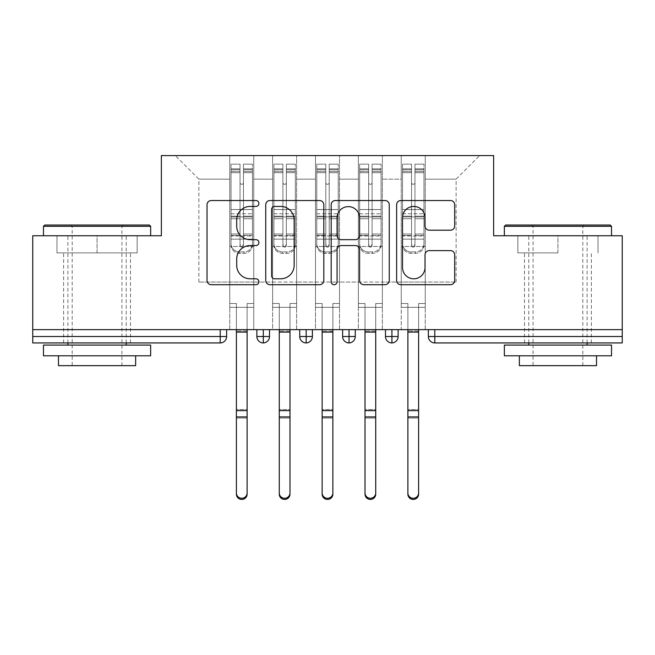 <?xml version="1.0" encoding="UTF-8"?>
<svg xmlns="http://www.w3.org/2000/svg" width="655" height="655" viewBox="0 0 655 655"><rect width="100%" height="100%" fill="white"/><g stroke="black" fill="none" stroke-linecap="round" stroke-linejoin="round"><path stroke-width="0.49" stroke-dasharray="3.27 2.46" d="M258.905 203.476A2.947 2.947 0 0 0 255.958 200.528L211.246 200.528A4.208 4.208 0 0 0 207.037 204.737L207.037 280.487A4.208 4.208 0 0 0 211.246 284.696L255.958 284.696A2.947 2.947 0 0 0 258.905 281.748A2.947 2.947 0 0 0 255.958 278.801L250.177 278.801A13.468 13.468 0 0 1 236.709 265.34L236.709 259.028A13.468 13.468 0 0 1 250.177 245.56L255.958 245.56A2.947 2.947 0 0 0 258.905 242.612A2.947 2.947 0 0 0 255.958 239.665L250.177 239.665A13.468 13.468 0 0 1 236.709 226.196L236.709 219.883A13.468 13.468 0 0 1 250.177 206.423L255.958 206.423A2.947 2.947 0 0 0 258.905 203.476M557.937 252.904L517.851 252.904L557.937 252.904L557.937 235.751L517.851 235.751L598.023 235.751L504.35 235.751L611.533 235.751L557.937 235.751L557.937 252.904M557.937 342.933L591.383 342.933L557.937 342.933M97.063 252.904L56.977 252.904L137.149 252.904L97.063 252.904L97.063 235.751L137.149 235.751L43.467 235.751L150.65 235.751L97.063 235.751L97.063 252.904M97.063 342.933L63.617 342.933L97.063 342.933M401.245 307.351L425.251 307.351L401.245 307.351L425.251 307.351L401.245 307.351L425.251 307.351L425.251 155.579L479.697 155.579L425.251 155.579L425.251 282.051L456.117 282.051L425.251 282.051L425.251 179.159L456.117 179.159L425.251 179.159L425.251 155.579L425.251 307.351L425.251 282.051L401.245 282.051L401.245 179.159L401.245 282.051L382.381 282.051L425.251 282.051L425.251 307.351L401.245 307.351L425.251 307.351L401.245 307.351L401.245 155.579L382.381 155.579L425.251 155.579L401.245 155.579L401.245 179.159L382.381 179.159L401.245 179.159L401.245 155.579L401.245 329.645L425.251 329.645L401.245 329.645L425.251 329.645L401.245 329.645L401.245 307.351M358.367 307.351L382.381 307.351L358.367 307.351L382.381 307.351L358.367 307.351L382.381 307.351L382.381 155.579L382.381 307.351L382.381 282.051L358.367 282.051L358.367 179.159L358.367 282.051L339.503 282.051L382.381 282.051L382.381 307.351L358.367 307.351L382.381 307.351L358.367 307.351L358.367 155.579L382.381 155.579L339.503 155.579L358.367 155.579L358.367 179.159L339.503 179.159L358.367 179.159L358.367 155.579L358.367 329.645L382.381 329.645L358.367 329.645L382.381 329.645L358.367 329.645L358.367 307.351M315.497 307.351L339.503 307.351L315.497 307.351L339.503 307.351L315.497 307.351L339.503 307.351L339.503 155.579L339.503 307.351L339.503 282.051L315.497 282.051L315.497 179.159L315.497 282.051L296.633 282.051L339.503 282.051L339.503 307.351L315.497 307.351L339.503 307.351L315.497 307.351L315.497 155.579L339.503 155.579L296.633 155.579L315.497 155.579L315.497 179.159L296.633 179.159L315.497 179.159L315.497 155.579L315.497 329.645L339.503 329.645L315.497 329.645L339.503 329.645L315.497 329.645L315.497 307.351M272.619 307.351L296.633 307.351L272.619 307.351L296.633 307.351L272.619 307.351L296.633 307.351L296.633 155.579L296.633 307.351L296.633 282.051L272.619 282.051L272.619 179.159L272.619 282.051L253.755 282.051L296.633 282.051L296.633 307.351L272.619 307.351L296.633 307.351L272.619 307.351L272.619 155.579L296.633 155.579L253.755 155.579L272.619 155.579L272.619 179.159L253.755 179.159L272.619 179.159L272.619 155.579L272.619 329.645L296.633 329.645L272.619 329.645L296.633 329.645L272.619 329.645L272.619 307.351M622.25 336.506L434.789 336.506L434.789 342.933L622.25 342.933L622.25 235.751L493.633 235.751L493.633 155.579L161.367 155.579L161.367 235.751L32.75 235.751L32.75 329.645L220.211 329.645L32.75 329.645L32.75 342.933L220.211 342.933L220.211 336.506L32.75 336.506M229.749 155.579L253.755 155.579L253.755 307.351L229.749 307.351L253.755 307.351L229.749 307.351L253.755 307.351L253.755 155.579L175.303 155.579L229.749 155.579L229.749 282.051L229.749 179.159L198.883 179.159L229.749 179.159L229.749 155.579L229.749 307.351L253.755 307.351L253.755 282.051L198.883 282.051L253.755 282.051L253.755 307.351L229.749 307.351L253.755 307.351L229.749 307.351L229.749 155.579M456.117 282.051L456.117 179.159L479.697 155.579L456.117 179.159L456.117 282.051M198.883 282.051L198.883 179.159L175.303 155.579L198.883 179.159L198.883 282.051M622.25 329.645L32.75 329.645M229.749 282.051L229.749 307.351L229.749 282.051M229.749 329.645L229.749 307.351L229.749 329.645L229.749 307.351L229.749 329.645L253.755 329.645L253.755 307.351L253.755 329.645L253.755 307.351L253.755 329.645L229.749 329.645M220.211 329.645L226.638 329.645L220.211 329.645L220.211 336.506L226.638 336.506L226.638 329.645M385.484 329.645L398.134 329.645L385.484 329.645M342.614 329.645L355.264 329.645L342.614 329.645M299.736 329.645L312.386 329.645L299.736 329.645M256.866 329.645L269.516 329.645L256.866 329.645M263.302 342.933A6.427 6.427 0 0 0 269.516 336.506L256.866 336.506A6.427 6.427 0 0 0 263.302 342.933L263.302 329.645M296.633 329.645L296.633 307.351L296.633 329.645M339.503 329.645L339.503 307.351L339.503 329.645M382.381 329.645L382.381 307.351L382.381 329.645M425.251 329.645L425.251 307.351L425.251 329.645M385.484 336.506L391.919 336.506L391.919 342.933A6.427 6.427 0 0 0 398.134 336.506L398.134 329.645M428.362 329.645L428.362 336.506L434.789 336.506L434.789 329.645M299.736 336.506L312.386 336.506A6.427 6.427 0 0 1 306.172 342.933L306.172 329.645M342.614 336.506L355.264 336.506A6.427 6.427 0 0 1 349.041 342.933L349.041 329.645M398.134 336.506L391.919 336.506L391.919 329.645M137.149 252.904L137.149 235.751L137.149 252.904M56.977 252.904L56.977 235.751L56.977 252.904M517.851 252.904L517.851 235.751L517.851 252.904M598.023 252.904L598.023 235.751L598.023 252.904M323.816 280.487L323.816 204.737A4.208 4.208 0 0 0 319.607 200.528L269.95 200.528A4.208 4.208 0 0 0 265.742 204.737L265.742 280.487A4.208 4.208 0 0 0 269.95 284.696L319.607 284.696A4.208 4.208 0 0 0 323.816 280.487M274.584 206.423A2.947 2.947 0 0 0 271.637 209.371L271.637 275.853A2.947 2.947 0 0 0 274.584 278.801L280.684 278.801A13.468 13.468 0 0 0 294.152 265.34L294.152 219.883A13.468 13.468 0 0 0 280.684 206.423L274.584 206.423M335.393 200.528L385.05 200.528A4.208 4.208 0 0 1 389.258 204.737L389.258 280.487A4.208 4.208 0 0 1 385.05 284.696L363.795 284.696A4.208 4.208 0 0 1 359.587 280.487L359.587 249.768A4.208 4.208 0 0 0 355.378 245.56L341.28 245.56A4.208 4.208 0 0 0 337.071 249.768L337.071 281.748A2.947 2.947 0 0 1 334.132 284.696A2.947 2.947 0 0 1 331.184 281.748L331.184 204.737A4.208 4.208 0 0 1 335.393 200.528M359.587 217.886A11.258 11.258 0 0 0 348.329 206.628A11.258 11.258 0 0 0 337.071 217.886L337.071 235.456A4.208 4.208 0 0 0 341.28 239.665L355.378 239.665A4.208 4.208 0 0 0 359.587 235.456L359.587 217.886M429.238 230.2L450.484 230.2A4.208 4.208 0 0 0 454.693 225.991L454.693 204.737A4.208 4.208 0 0 0 450.484 200.528L400.827 200.528A4.208 4.208 0 0 0 396.619 204.737L396.619 280.487A4.208 4.208 0 0 0 400.827 284.696L450.484 284.696A4.208 4.208 0 0 0 454.693 280.487L454.693 254.82A4.208 4.208 0 0 0 450.484 250.611L429.238 250.611A4.208 4.208 0 0 0 425.029 254.82L425.029 267.543A11.258 11.258 0 0 1 413.772 278.801A11.258 11.258 0 0 1 402.514 267.543L402.514 217.681A11.258 11.258 0 0 1 413.772 206.423A11.258 11.258 0 0 1 425.029 217.681L425.029 225.991A4.208 4.208 0 0 0 429.238 230.2M240.041 171.364L240.041 169.727L240.041 172.715L231.035 172.715L231.035 169.727L240.041 169.727L231.035 169.727L231.035 245.052A8.572 8.286 180 0 0 239.607 253.329L243.897 253.329A8.572 8.286 180 0 0 252.47 245.052L252.47 243.603A8.572 8.286 0 0 1 243.897 251.888L239.607 251.888L243.897 251.888A8.572 8.286 -0 0 0 252.47 243.603L252.47 245.052A8.572 8.286 180 0 1 243.897 253.329L239.607 253.329A8.572 8.286 180 0 1 231.035 245.052L231.035 243.603A8.572 8.286 -0 0 0 239.607 251.888A8.572 8.286 0 0 1 231.035 243.603L231.035 234.015L240.041 234.015L240.041 244.02A1.711 1.654 -0 0 0 241.752 245.674A1.711 1.654 -0 0 0 243.472 244.02A1.711 1.654 0 0 1 241.752 245.674A1.711 1.654 0 0 1 240.041 244.02L240.041 245.461A1.711 1.654 180 0 0 241.752 247.115A1.711 1.654 180 0 0 243.472 245.461L243.472 182.589A1.711 1.711 0 0 1 241.752 184.309A1.711 1.711 0 0 1 240.041 182.589A1.711 1.711 -0 0 0 241.752 184.309A1.711 1.711 -0 0 0 243.472 182.589L243.472 172.715L252.47 172.715L252.47 243.603L252.47 234.015L243.472 234.015L243.472 218.729L252.47 218.729L252.47 234.015L243.472 234.015L243.472 245.461A1.711 1.654 180 0 1 241.752 247.115A1.711 1.654 180 0 1 240.041 245.461L240.041 218.729L231.035 218.729L231.035 234.015L240.041 234.015L240.041 182.622A1.711 1.711 180 0 0 241.752 184.342A1.711 1.711 180 0 0 243.472 182.622A1.711 1.711 180 0 1 241.752 184.342A1.711 1.711 180 0 1 240.041 182.622L240.041 172.715L231.035 172.715L231.035 218.729L240.041 218.729L240.041 171.364L231.035 171.364L240.041 171.364M231.035 172.674L231.035 164.151L240.041 164.151L240.041 182.589L240.041 172.674L231.035 172.674L231.035 164.151L231.035 245.052L231.035 235.456L240.041 235.456L240.041 164.151L240.041 172.674L231.035 172.674L231.035 209.526L231.035 172.674M243.472 169.727L252.47 169.727L243.472 169.727L243.472 182.622L243.472 172.674L252.47 172.674L252.47 164.151L252.47 245.052L252.47 235.456L243.472 235.456L243.472 164.151L252.47 164.151L243.472 164.151L243.472 172.674L252.47 172.674L252.47 235.456L243.472 235.456L243.472 245.461L243.472 169.727L243.472 172.715L252.47 172.715L252.47 218.729L243.472 218.729L243.472 169.727M236.398 493.035L236.398 494.173A5.363 5.248 180 0 0 241.752 499.421A5.363 5.248 180 0 0 247.115 494.173L247.115 493.035A5.363 5.248 0 0 1 241.752 498.275A5.363 5.248 0 0 1 236.398 493.035L236.398 416.924L247.115 416.924L247.115 493.035M253.755 303.494L247.115 303.494L247.115 329.645L247.115 303.494L253.755 303.494L247.115 303.494L253.755 303.494L253.755 246.468L252.47 246.468L252.47 172.674L252.47 209.526L231.035 209.526L252.47 209.526L252.47 216.92L231.035 216.92L231.035 209.526L231.035 216.92L252.47 216.92L252.47 239.157L231.035 239.157L231.035 216.92L231.035 239.157L252.47 239.157L252.47 246.468L252.47 172.715L252.47 209.559L231.035 209.559L231.035 172.715L231.035 209.559L252.47 209.559L252.47 213.751L231.035 213.751L231.035 209.559L231.035 213.751L252.47 213.751L252.47 235.988L231.035 235.988L231.035 213.751L231.035 235.988L252.47 235.988L252.47 246.468L253.755 246.468L252.47 246.468L253.755 246.468L253.755 303.494M240.041 245.461L240.041 164.151L231.035 164.151L231.035 235.456L240.041 235.456L240.041 245.461M231.035 246.468L229.749 246.468L229.749 303.494L229.749 246.468L231.035 246.468L229.749 246.468L231.035 246.468L231.035 235.988L231.035 246.468L252.47 246.468L231.035 246.468M247.115 494.173L247.115 418.062L236.398 418.062L236.398 494.173L236.398 303.494L229.749 303.494L236.398 303.494L229.749 303.494L236.398 303.494L236.398 416.924M247.115 418.062L247.115 409.563L236.398 409.563L236.398 418.062L247.115 418.062L247.115 329.645L247.115 416.924M247.115 329.645L247.115 303.494L247.115 329.645L236.398 329.645L247.115 329.645L236.398 329.645L247.115 329.645L247.115 331.037L236.398 331.037L236.398 329.645M229.749 303.494L229.749 246.468L229.749 303.494M236.398 409.563L236.398 331.037L247.115 331.037L247.115 409.563L236.398 409.563M282.911 171.364L282.911 169.727L282.911 172.715L273.913 172.715L273.913 169.727L282.911 169.727L273.913 169.727L273.913 245.052A8.572 8.286 180 0 0 282.485 253.329L286.767 253.329A8.572 8.286 180 0 0 295.348 245.052L295.348 243.603A8.572 8.286 0 0 1 286.767 251.888L282.485 251.888L286.767 251.888A8.572 8.286 -0 0 0 295.348 243.603L295.348 245.052A8.572 8.286 180 0 1 286.767 253.329L282.485 253.329A8.572 8.286 180 0 1 273.913 245.052L273.913 243.603A8.572 8.286 -0 0 0 282.485 251.888A8.572 8.286 0 0 1 273.913 243.603L273.913 234.015L282.911 234.015L282.911 244.02A1.711 1.654 -0 0 0 284.63 245.674A1.711 1.654 -0 0 0 286.341 244.02A1.711 1.654 0 0 1 284.63 245.674A1.711 1.654 0 0 1 282.911 244.02L282.911 245.461A1.711 1.654 180 0 0 284.63 247.115A1.711 1.654 180 0 0 286.341 245.461L286.341 182.589A1.711 1.711 0 0 1 284.63 184.309A1.711 1.711 0 0 1 282.911 182.589A1.711 1.711 -0 0 0 284.63 184.309A1.711 1.711 -0 0 0 286.341 182.589L286.341 172.715L295.348 172.715L295.348 243.603L295.348 234.015L286.341 234.015L286.341 218.729L295.348 218.729L295.348 234.015L286.341 234.015L286.341 245.461A1.711 1.654 180 0 1 284.63 247.115A1.711 1.654 180 0 1 282.911 245.461L282.911 218.729L273.913 218.729L273.913 234.015L282.911 234.015L282.911 182.622A1.711 1.711 180 0 0 284.63 184.342A1.711 1.711 180 0 0 286.341 182.622A1.711 1.711 180 0 1 284.63 184.342A1.711 1.711 180 0 1 282.911 182.622L282.911 172.715L273.913 172.715L273.913 218.729L282.911 218.729L282.911 171.364L273.913 171.364L282.911 171.364M273.913 172.674L273.913 164.151L282.911 164.151L282.911 182.589L282.911 172.674L273.913 172.674L273.913 164.151L273.913 245.052L273.913 235.456L282.911 235.456L282.911 164.151L282.911 172.674L273.913 172.674L273.913 209.526L273.913 172.674M286.341 169.727L295.348 169.727L286.341 169.727L286.341 182.622L286.341 172.674L295.348 172.674L295.348 164.151L295.348 245.052L295.348 235.456L286.341 235.456L286.341 164.151L295.348 164.151L286.341 164.151L286.341 172.674L295.348 172.674L295.348 235.456L286.341 235.456L286.341 245.461L286.341 169.727L286.341 172.715L295.348 172.715L295.348 218.729L286.341 218.729L286.341 169.727M279.267 493.035L279.267 494.173A5.363 5.248 180 0 0 284.63 499.421A5.363 5.248 180 0 0 289.985 494.173L289.985 493.035A5.363 5.248 0 0 1 284.63 498.275A5.363 5.248 0 0 1 279.267 493.035L279.267 416.924L289.985 416.924L289.985 493.035M296.633 303.494L289.985 303.494L289.985 329.645L289.985 303.494L296.633 303.494L289.985 303.494L296.633 303.494L296.633 246.468L295.348 246.468L295.348 172.674L295.348 209.526L273.913 209.526L295.348 209.526L295.348 216.92L273.913 216.92L273.913 209.526L273.913 216.92L295.348 216.92L295.348 239.157L273.913 239.157L273.913 216.92L273.913 239.157L295.348 239.157L295.348 246.468L295.348 172.715L295.348 209.559L273.913 209.559L273.913 172.715L273.913 209.559L295.348 209.559L295.348 213.751L273.913 213.751L273.913 209.559L273.913 213.751L295.348 213.751L295.348 235.988L273.913 235.988L273.913 213.751L273.913 235.988L295.348 235.988L295.348 246.468L296.633 246.468L295.348 246.468L296.633 246.468L296.633 303.494M282.911 245.461L282.911 164.151L273.913 164.151L273.913 235.456L282.911 235.456L282.911 245.461M273.913 246.468L272.619 246.468L272.619 303.494L272.619 246.468L273.913 246.468L272.619 246.468L273.913 246.468L273.913 235.988L273.913 246.468L295.348 246.468L273.913 246.468M289.985 494.173L289.985 418.062L279.267 418.062L279.267 494.173L279.267 303.494L272.619 303.494L279.267 303.494L272.619 303.494L279.267 303.494L279.267 416.924M289.985 418.062L289.985 409.563L279.267 409.563L279.267 418.062L289.985 418.062L289.985 329.645L289.985 416.924M325.789 171.364L325.789 169.727L325.789 172.715L316.783 172.715L316.783 169.727L325.789 169.727L316.783 169.727L316.783 245.052A8.572 8.286 180 0 0 325.355 253.329L329.645 253.329A8.572 8.286 180 0 0 338.217 245.052L338.217 243.603A8.572 8.286 0 0 1 329.645 251.888L325.355 251.888L329.645 251.888A8.572 8.286 -0 0 0 338.217 243.603L338.217 245.052A8.572 8.286 180 0 1 329.645 253.329L325.355 253.329A8.572 8.286 180 0 1 316.783 245.052L316.783 243.603A8.572 8.286 -0 0 0 325.355 251.888A8.572 8.286 0 0 1 316.783 243.603L316.783 234.015L325.789 234.015L325.789 244.02A1.711 1.654 -0 0 0 327.5 245.674A1.711 1.654 -0 0 0 329.211 244.02A1.711 1.654 0 0 1 327.5 245.674A1.711 1.654 0 0 1 325.789 244.02L325.789 245.461A1.711 1.654 180 0 0 327.5 247.115A1.711 1.654 180 0 0 329.211 245.461L329.211 182.589A1.711 1.711 0 0 1 327.5 184.309A1.711 1.711 0 0 1 325.789 182.589A1.711 1.711 -0 0 0 327.5 184.309A1.711 1.711 -0 0 0 329.211 182.589L329.211 172.715L338.217 172.715L338.217 243.603L338.217 234.015L329.211 234.015L329.211 218.729L338.217 218.729L338.217 234.015L329.211 234.015L329.211 245.461A1.711 1.654 180 0 1 327.5 247.115A1.711 1.654 180 0 1 325.789 245.461L325.789 218.729L316.783 218.729L316.783 234.015L325.789 234.015L325.789 182.622A1.711 1.711 180 0 0 327.5 184.342A1.711 1.711 180 0 0 329.211 182.622A1.711 1.711 180 0 1 327.5 184.342A1.711 1.711 180 0 1 325.789 182.622L325.789 172.715L316.783 172.715L316.783 218.729L325.789 218.729L325.789 171.364L316.783 171.364L325.789 171.364M316.783 172.674L316.783 164.151L325.789 164.151L325.789 182.589L325.789 172.674L316.783 172.674L316.783 164.151L316.783 245.052L316.783 235.456L325.789 235.456L325.789 164.151L325.789 172.674L316.783 172.674L316.783 209.526L316.783 172.674M329.211 169.727L338.217 169.727L329.211 169.727L329.211 182.622L329.211 172.674L338.217 172.674L338.217 164.151L338.217 245.052L338.217 235.456L329.211 235.456L329.211 164.151L338.217 164.151L329.211 164.151L329.211 172.674L338.217 172.674L338.217 235.456L329.211 235.456L329.211 245.461L329.211 169.727L329.211 172.715L338.217 172.715L338.217 218.729L329.211 218.729L329.211 169.727M322.137 493.035L322.137 494.173A5.363 5.248 180 0 0 327.5 499.421A5.363 5.248 180 0 0 332.863 494.173L332.863 493.035A5.363 5.248 0 0 1 327.5 498.275A5.363 5.248 0 0 1 322.137 493.035L322.137 416.924L332.863 416.924L332.863 493.035M339.503 303.494L332.863 303.494L332.863 329.645L332.863 303.494L339.503 303.494L332.863 303.494L339.503 303.494L339.503 246.468L338.217 246.468L338.217 172.674L338.217 209.526L316.783 209.526L338.217 209.526L338.217 216.92L316.783 216.92L316.783 209.526L316.783 216.92L338.217 216.92L338.217 239.157L316.783 239.157L316.783 216.92L316.783 239.157L338.217 239.157L338.217 246.468L338.217 172.715L338.217 209.559L316.783 209.559L316.783 172.715L316.783 209.559L338.217 209.559L338.217 213.751L316.783 213.751L316.783 209.559L316.783 213.751L338.217 213.751L338.217 235.988L316.783 235.988L316.783 213.751L316.783 235.988L338.217 235.988L338.217 246.468L339.503 246.468L338.217 246.468L339.503 246.468L339.503 303.494M325.789 245.461L325.789 164.151L316.783 164.151L316.783 235.456L325.789 235.456L325.789 245.461M316.783 246.468L315.497 246.468L315.497 303.494L315.497 246.468L316.783 246.468L315.497 246.468L316.783 246.468L316.783 235.988L316.783 246.468L338.217 246.468L316.783 246.468M332.863 494.173L332.863 418.062L322.137 418.062L322.137 494.173L322.137 303.494L315.497 303.494L322.137 303.494L315.497 303.494L322.137 303.494L322.137 416.924M332.863 418.062L332.863 409.563L322.137 409.563L322.137 418.062L332.863 418.062L332.863 329.645L332.863 416.924M368.659 171.364L368.659 169.727L368.659 172.715L359.652 172.715L359.652 169.727L368.659 169.727L359.652 169.727L359.652 245.052A8.572 8.286 180 0 0 368.233 253.329L372.515 253.329A8.572 8.286 180 0 0 381.087 245.052L381.087 243.603A8.572 8.286 0 0 1 372.515 251.888L368.233 251.888L372.515 251.888A8.572 8.286 -0 0 0 381.087 243.603L381.087 245.052A8.572 8.286 180 0 1 372.515 253.329L368.233 253.329A8.572 8.286 180 0 1 359.652 245.052L359.652 243.603A8.572 8.286 -0 0 0 368.233 251.888A8.572 8.286 0 0 1 359.652 243.603L359.652 234.015L368.659 234.015L368.659 244.02A1.711 1.654 -0 0 0 370.37 245.674A1.711 1.654 -0 0 0 372.089 244.02A1.711 1.654 0 0 1 370.37 245.674A1.711 1.654 0 0 1 368.659 244.02L368.659 245.461A1.711 1.654 180 0 0 370.37 247.115A1.711 1.654 180 0 0 372.089 245.461L372.089 182.589A1.711 1.711 0 0 1 370.37 184.309A1.711 1.711 0 0 1 368.659 182.589A1.711 1.711 -0 0 0 370.37 184.309A1.711 1.711 -0 0 0 372.089 182.589L372.089 172.715L381.087 172.715L381.087 243.603L381.087 234.015L372.089 234.015L372.089 218.729L381.087 218.729L381.087 234.015L372.089 234.015L372.089 245.461A1.711 1.654 180 0 1 370.37 247.115A1.711 1.654 180 0 1 368.659 245.461L368.659 218.729L359.652 218.729L359.652 234.015L368.659 234.015L368.659 182.622A1.711 1.711 180 0 0 370.37 184.342A1.711 1.711 180 0 0 372.089 182.622A1.711 1.711 180 0 1 370.37 184.342A1.711 1.711 180 0 1 368.659 182.622L368.659 172.715L359.652 172.715L359.652 218.729L368.659 218.729L368.659 171.364L359.652 171.364L368.659 171.364M359.652 172.674L359.652 164.151L368.659 164.151L368.659 182.589L368.659 172.674L359.652 172.674L359.652 164.151L359.652 245.052L359.652 235.456L368.659 235.456L368.659 164.151L368.659 172.674L359.652 172.674L359.652 209.526L359.652 172.674M372.089 169.727L381.087 169.727L372.089 169.727L372.089 182.622L372.089 172.674L381.087 172.674L381.087 164.151L381.087 245.052L381.087 235.456L372.089 235.456L372.089 164.151L381.087 164.151L372.089 164.151L372.089 172.674L381.087 172.674L381.087 235.456L372.089 235.456L372.089 245.461L372.089 169.727L372.089 172.715L381.087 172.715L381.087 218.729L372.089 218.729L372.089 169.727M365.015 493.035L365.015 494.173A5.363 5.248 180 0 0 370.37 499.421A5.363 5.248 180 0 0 375.733 494.173L375.733 493.035A5.363 5.248 0 0 1 370.37 498.275A5.363 5.248 0 0 1 365.015 493.035L365.015 416.924L375.733 416.924L375.733 493.035M382.381 303.494L375.733 303.494L375.733 329.645L375.733 303.494L382.381 303.494L375.733 303.494L382.381 303.494L382.381 246.468L381.087 246.468L381.087 172.674L381.087 209.526L359.652 209.526L381.087 209.526L381.087 216.92L359.652 216.92L359.652 209.526L359.652 216.92L381.087 216.92L381.087 239.157L359.652 239.157L359.652 216.92L359.652 239.157L381.087 239.157L381.087 246.468L381.087 172.715L381.087 209.559L359.652 209.559L359.652 172.715L359.652 209.559L381.087 209.559L381.087 213.751L359.652 213.751L359.652 209.559L359.652 213.751L381.087 213.751L381.087 235.988L359.652 235.988L359.652 213.751L359.652 235.988L381.087 235.988L381.087 246.468L382.381 246.468L381.087 246.468L382.381 246.468L382.381 303.494M368.659 245.461L368.659 164.151L359.652 164.151L359.652 235.456L368.659 235.456L368.659 245.461M359.652 246.468L358.367 246.468L358.367 303.494L358.367 246.468L359.652 246.468L358.367 246.468L359.652 246.468L359.652 235.988L359.652 246.468L381.087 246.468L359.652 246.468M375.733 494.173L375.733 418.062L365.015 418.062L365.015 494.173L365.015 303.494L358.367 303.494L365.015 303.494L358.367 303.494L365.015 303.494L365.015 416.924M375.733 418.062L375.733 409.563L365.015 409.563L365.015 418.062L375.733 418.062L375.733 329.645L375.733 416.924M411.528 171.364L411.528 169.727L411.528 172.715L402.53 172.715L402.53 169.727L411.528 169.727L402.53 169.727L402.53 245.052A8.572 8.286 180 0 0 411.103 253.329L415.393 253.329A8.572 8.286 180 0 0 423.965 245.052L423.965 243.603A8.572 8.286 0 0 1 415.393 251.888L411.103 251.888L415.393 251.888A8.572 8.286 -0 0 0 423.965 243.603L423.965 245.052A8.572 8.286 180 0 1 415.393 253.329L411.103 253.329A8.572 8.286 180 0 1 402.53 245.052L402.53 243.603A8.572 8.286 -0 0 0 411.103 251.888A8.572 8.286 0 0 1 402.53 243.603L402.53 234.015L411.528 234.015L411.528 244.02A1.711 1.654 -0 0 0 413.248 245.674A1.711 1.654 -0 0 0 414.959 244.02A1.711 1.654 0 0 1 413.248 245.674A1.711 1.654 0 0 1 411.528 244.02L411.528 245.461A1.711 1.654 180 0 0 413.248 247.115A1.711 1.654 180 0 0 414.959 245.461L414.959 182.589A1.711 1.711 0 0 1 413.248 184.309A1.711 1.711 0 0 1 411.528 182.589A1.711 1.711 -0 0 0 413.248 184.309A1.711 1.711 -0 0 0 414.959 182.589L414.959 172.715L423.965 172.715L423.965 243.603L423.965 234.015L414.959 234.015L414.959 218.729L423.965 218.729L423.965 234.015L414.959 234.015L414.959 245.461A1.711 1.654 180 0 1 413.248 247.115A1.711 1.654 180 0 1 411.528 245.461L411.528 218.729L402.53 218.729L402.53 234.015L411.528 234.015L411.528 182.622A1.711 1.711 180 0 0 413.248 184.342A1.711 1.711 180 0 0 414.959 182.622A1.711 1.711 180 0 1 413.248 184.342A1.711 1.711 180 0 1 411.528 182.622L411.528 172.715L402.53 172.715L402.53 218.729L411.528 218.729L411.528 171.364L402.53 171.364L411.528 171.364M402.53 172.674L402.53 164.151L411.528 164.151L411.528 182.589L411.528 172.674L402.53 172.674L402.53 164.151L402.53 245.052L402.53 235.456L411.528 235.456L411.528 164.151L411.528 172.674L402.53 172.674L402.53 209.526L402.53 172.674M414.959 169.727L423.965 169.727L414.959 169.727L414.959 182.622L414.959 172.674L423.965 172.674L423.965 164.151L423.965 245.052L423.965 235.456L414.959 235.456L414.959 164.151L423.965 164.151L414.959 164.151L414.959 172.674L423.965 172.674L423.965 235.456L414.959 235.456L414.959 245.461L414.959 169.727L414.959 172.715L423.965 172.715L423.965 218.729L414.959 218.729L414.959 169.727M407.885 493.035L407.885 494.173A5.363 5.248 180 0 0 413.248 499.421A5.363 5.248 180 0 0 418.602 494.173L418.602 493.035A5.363 5.248 0 0 1 413.248 498.275A5.363 5.248 0 0 1 407.885 493.035L407.885 416.924L418.602 416.924L418.602 493.035M425.251 303.494L418.602 303.494L418.602 329.645L418.602 303.494L425.251 303.494L418.602 303.494L425.251 303.494L425.251 246.468L423.965 246.468L423.965 172.674L423.965 209.526L402.53 209.526L423.965 209.526L423.965 216.92L402.53 216.92L402.53 209.526L402.53 216.92L423.965 216.92L423.965 239.157L402.53 239.157L402.53 216.92L402.53 239.157L423.965 239.157L423.965 246.468L423.965 172.715L423.965 209.559L402.53 209.559L402.53 172.715L402.53 209.559L423.965 209.559L423.965 213.751L402.53 213.751L402.53 209.559L402.53 213.751L423.965 213.751L423.965 235.988L402.53 235.988L402.53 213.751L402.53 235.988L423.965 235.988L423.965 246.468L425.251 246.468L423.965 246.468L425.251 246.468L425.251 303.494M411.528 245.461L411.528 164.151L402.53 164.151L402.53 235.456L411.528 235.456L411.528 245.461M402.53 246.468L401.245 246.468L401.245 303.494L401.245 246.468L402.53 246.468L401.245 246.468L402.53 246.468L402.53 235.988L402.53 246.468L423.965 246.468L402.53 246.468M418.602 494.173L418.602 418.062L407.885 418.062L407.885 494.173L407.885 303.494L401.245 303.494L407.885 303.494L401.245 303.494L407.885 303.494L407.885 416.924M418.602 418.062L418.602 409.563L407.885 409.563L407.885 418.062L418.602 418.062L418.602 329.645L418.602 416.924M289.985 329.645L289.985 303.494L289.985 329.645L279.267 329.645L289.985 329.645L279.267 329.645L289.985 329.645L289.985 331.037L279.267 331.037L279.267 329.645M272.619 303.494L272.619 246.468L272.619 303.494M279.267 409.563L279.267 331.037L289.985 331.037L289.985 409.563L279.267 409.563M332.863 329.645L332.863 303.494L332.863 329.645L322.137 329.645L332.863 329.645L322.137 329.645L332.863 329.645L332.863 331.037L322.137 331.037L322.137 329.645M315.497 303.494L315.497 246.468L315.497 303.494M322.137 409.563L322.137 331.037L332.863 331.037L332.863 409.563L322.137 409.563M375.733 329.645L375.733 303.494L375.733 329.645L365.015 329.645L375.733 329.645L365.015 329.645L375.733 329.645L375.733 331.037L365.015 331.037L365.015 329.645M358.367 303.494L358.367 246.468L358.367 303.494M365.015 409.563L365.015 331.037L375.733 331.037L375.733 409.563L365.015 409.563M418.602 329.645L418.602 303.494L418.602 329.645L407.885 329.645L418.602 329.645L407.885 329.645L418.602 329.645L418.602 331.037L407.885 331.037L407.885 329.645M401.245 303.494L401.245 246.468L401.245 303.494M407.885 409.563L407.885 331.037L418.602 331.037L418.602 409.563L407.885 409.563M149.365 225.033L44.753 225.033M43.467 226.319L150.65 226.319M43.467 355.796L150.65 355.796M43.467 345.079L150.65 345.079M58.475 365.654L135.642 365.654M97.063 226.319L72.189 226.319L97.063 226.319M610.247 225.033L505.635 225.033M504.35 226.319L611.533 226.319M504.35 355.796L611.533 355.796M504.35 345.079L611.533 345.079M519.358 365.654L596.525 365.654M557.937 226.319L533.072 226.319L557.937 226.319M243.472 171.364L252.47 171.364L243.472 171.364M243.472 216.199L252.47 216.199L243.472 216.199M243.472 168.834L252.47 168.834L243.472 168.834M243.897 251.888L243.897 253.329L243.897 251.888M239.607 253.329L239.607 251.888L239.607 253.329M231.035 216.199L240.041 216.199L231.035 216.199M231.035 168.834L240.041 168.834L231.035 168.834M236.398 332.11L247.115 332.11M236.398 410.636L247.115 410.636M286.341 171.364L295.348 171.364L286.341 171.364M286.341 216.199L295.348 216.199L286.341 216.199M286.341 168.834L295.348 168.834L286.341 168.834M286.767 251.888L286.767 253.329L286.767 251.888M282.485 253.329L282.485 251.888L282.485 253.329M273.913 216.199L282.911 216.199L273.913 216.199M273.913 168.834L282.911 168.834L273.913 168.834M279.267 332.11L289.985 332.11M279.267 410.636L289.985 410.636M329.211 171.364L338.217 171.364L329.211 171.364M329.211 216.199L338.217 216.199L329.211 216.199M329.211 168.834L338.217 168.834L329.211 168.834M329.645 251.888L329.645 253.329L329.645 251.888M325.355 253.329L325.355 251.888L325.355 253.329M316.783 216.199L325.789 216.199L316.783 216.199M316.783 168.834L325.789 168.834L316.783 168.834M322.137 332.11L332.863 332.11M322.137 410.636L332.863 410.636M372.089 171.364L381.087 171.364L372.089 171.364M372.089 216.199L381.087 216.199L372.089 216.199M372.089 168.834L381.087 168.834L372.089 168.834M372.515 251.888L372.515 253.329L372.515 251.888M368.233 253.329L368.233 251.888L368.233 253.329M359.652 216.199L368.659 216.199L359.652 216.199M359.652 168.834L368.659 168.834L359.652 168.834M365.015 332.11L375.733 332.11M365.015 410.636L375.733 410.636M414.959 171.364L423.965 171.364L414.959 171.364M414.959 216.199L423.965 216.199L414.959 216.199M414.959 168.834L423.965 168.834L414.959 168.834M415.393 251.888L415.393 253.329L415.393 251.888M411.103 253.329L411.103 251.888L411.103 253.329M402.53 216.199L411.528 216.199L402.53 216.199M402.53 168.834L411.528 168.834L402.53 168.834M407.885 332.11L418.602 332.11M407.885 410.636L418.602 410.636M524.499 342.933L524.499 252.904M63.617 342.933L63.617 252.904M130.501 342.933L130.501 252.904M591.383 342.933L591.383 252.904M121.928 365.654L121.928 226.319L123.214 225.033M67.907 342.933L67.907 235.751M126.21 342.933L126.21 235.751M70.904 225.033L72.189 226.319L72.189 365.654M582.811 365.654L582.811 226.319L584.096 225.033M528.79 342.933L528.79 235.751M587.093 342.933L587.093 235.751M531.786 225.033L533.072 226.319L533.072 365.654"/><path stroke-width="0.98" d="M258.905 203.476A2.947 2.947 0 0 0 255.958 200.528L211.246 200.528A4.208 4.208 0 0 0 207.037 204.737L207.037 280.487A4.208 4.208 0 0 0 211.246 284.696L255.958 284.696A2.947 2.947 0 0 0 258.905 281.748A2.947 2.947 0 0 0 255.958 278.801L250.177 278.801A13.468 13.468 0 0 1 236.709 265.34L236.709 259.028A13.468 13.468 0 0 1 250.177 245.56L255.958 245.56A2.947 2.947 0 0 0 258.905 242.612A2.947 2.947 0 0 0 255.958 239.665L250.177 239.665A13.468 13.468 0 0 1 236.709 226.196L236.709 219.883A13.468 13.468 0 0 1 250.177 206.423L255.958 206.423A2.947 2.947 0 0 0 258.905 203.476M450.484 230.2A4.208 4.208 0 0 0 454.693 225.991L454.693 204.737A4.208 4.208 0 0 0 450.484 200.528L400.827 200.528A4.208 4.208 0 0 0 396.619 204.737L396.619 280.487A4.208 4.208 0 0 0 400.827 284.696L450.484 284.696A4.208 4.208 0 0 0 454.693 280.487L454.693 254.82A4.208 4.208 0 0 0 450.484 250.611L429.238 250.611A4.208 4.208 0 0 0 425.029 254.82L425.029 267.543A11.258 11.258 0 0 1 413.772 278.801A11.258 11.258 0 0 1 402.514 267.543L402.514 217.681A11.258 11.258 0 0 1 413.772 206.423A11.258 11.258 0 0 1 425.029 217.681L425.029 225.991A4.208 4.208 0 0 0 429.238 230.2L450.484 230.2M32.75 329.645L622.25 329.645L622.25 235.751L493.633 235.751L493.633 155.579L161.367 155.579L161.367 235.751L32.75 235.751L32.75 336.506L220.211 336.506L220.211 329.645M323.816 204.737A4.208 4.208 0 0 0 319.607 200.528L269.95 200.528A4.208 4.208 0 0 0 265.742 204.737L265.742 280.487A4.208 4.208 0 0 0 269.95 284.696L319.607 284.696A4.208 4.208 0 0 0 323.816 280.487L323.816 204.737M335.393 200.528L385.05 200.528A4.208 4.208 0 0 1 389.258 204.737L389.258 280.487A4.208 4.208 0 0 1 385.05 284.696L363.795 284.696A4.208 4.208 0 0 1 359.587 280.487L359.587 249.768A4.208 4.208 0 0 0 355.378 245.56L341.28 245.56A4.208 4.208 0 0 0 337.071 249.768L337.071 281.748A2.947 2.947 0 0 1 334.132 284.696A2.947 2.947 0 0 1 331.184 281.748L331.184 204.737A4.208 4.208 0 0 1 335.393 200.528M226.638 329.645L226.638 336.506A6.427 6.427 0 0 1 220.211 342.933L32.75 342.933L32.75 336.506M622.25 329.645L622.25 342.933L434.789 342.933A6.427 6.427 0 0 1 428.362 336.506L428.362 329.645M263.302 342.933A6.427 6.427 0 0 1 256.866 336.506L256.866 329.645L256.866 336.506A6.427 6.427 0 0 0 263.302 342.933A6.427 6.427 0 0 0 269.516 336.506L269.516 329.645L269.516 336.506A6.427 6.427 0 0 1 263.302 342.933L263.302 336.506L269.516 336.506M263.302 329.645L263.302 336.506L256.866 336.506M220.211 342.933A6.427 6.427 0 0 0 226.638 336.506A6.427 6.427 0 0 1 220.211 342.933L220.211 336.506L226.638 336.506M306.172 329.645L306.172 336.506L299.736 336.506L299.736 329.645L299.736 336.506A6.427 6.427 0 0 0 306.172 342.933A6.427 6.427 0 0 0 312.386 336.506L312.386 329.645L312.386 336.506A6.427 6.427 0 0 1 306.172 342.933A6.427 6.427 0 0 1 299.736 336.506A6.427 6.427 0 0 0 306.172 342.933L306.172 336.506L312.386 336.506M349.041 329.645L349.041 336.506L342.614 336.506L342.614 329.645L342.614 336.506A6.427 6.427 0 0 0 349.041 342.933A6.427 6.427 0 0 0 355.264 336.506L355.264 329.645L355.264 336.506A6.427 6.427 0 0 1 349.041 342.933A6.427 6.427 0 0 1 342.614 336.506A6.427 6.427 0 0 0 349.041 342.933L349.041 336.506L355.264 336.506M391.919 329.645L391.919 342.933A6.427 6.427 0 0 1 385.484 336.506L385.484 329.645L385.484 336.506A6.427 6.427 0 0 0 391.919 342.933A6.427 6.427 0 0 0 398.134 336.506L398.134 329.645M434.789 342.933A6.427 6.427 0 0 1 428.362 336.506A6.427 6.427 0 0 0 434.789 342.933L434.789 336.506L622.25 336.506M274.584 206.423A2.947 2.947 0 0 0 271.637 209.371L271.637 275.853A2.947 2.947 0 0 0 274.584 278.801L280.684 278.801A13.468 13.468 0 0 0 294.152 265.34L294.152 219.883A13.468 13.468 0 0 0 280.684 206.423L274.584 206.423M359.587 217.886A11.258 11.258 0 0 0 348.329 206.628A11.258 11.258 0 0 0 337.071 217.886L337.071 235.456A4.208 4.208 0 0 0 341.28 239.665L355.378 239.665A4.208 4.208 0 0 0 359.587 235.456L359.587 217.886M247.115 494.173A5.363 5.248 180 0 1 241.752 499.421A5.363 5.248 180 0 1 236.398 494.173L236.398 493.035A5.363 5.248 -0 0 0 241.752 498.275A5.363 5.248 -0 0 0 247.115 493.035L247.115 418.062M236.398 329.645L236.398 493.035M247.115 329.645L247.115 493.035M289.985 494.173A5.363 5.248 180 0 1 284.63 499.421A5.363 5.248 180 0 1 279.267 494.173L279.267 493.035A5.363 5.248 -0 0 0 284.63 498.275A5.363 5.248 -0 0 0 289.985 493.035L289.985 418.062M332.863 494.173A5.363 5.248 180 0 1 327.5 499.421A5.363 5.248 180 0 1 322.137 494.173L322.137 493.035A5.363 5.248 -0 0 0 327.5 498.275A5.363 5.248 -0 0 0 332.863 493.035L332.863 418.062M375.733 494.173A5.363 5.248 180 0 1 370.37 499.421A5.363 5.248 180 0 1 365.015 494.173L365.015 493.035A5.363 5.248 -0 0 0 370.37 498.275A5.363 5.248 -0 0 0 375.733 493.035L375.733 418.062M418.602 494.173A5.363 5.248 180 0 1 413.248 499.421A5.363 5.248 180 0 1 407.885 494.173L407.885 493.035A5.363 5.248 -0 0 0 413.248 498.275A5.363 5.248 -0 0 0 418.602 493.035L418.602 418.062M279.267 329.645L279.267 493.035M289.985 329.645L289.985 493.035M322.137 329.645L322.137 493.035M332.863 329.645L332.863 493.035M365.015 329.645L365.015 493.035M375.733 329.645L375.733 493.035M407.885 329.645L407.885 493.035M418.602 329.645L418.602 493.035M44.753 225.033L149.365 225.033L150.65 226.319L43.467 226.319L44.753 225.033M97.063 355.796L43.467 355.796L43.467 345.079L150.65 345.079L150.65 355.796L97.063 355.796M135.642 355.796L135.642 365.654L58.475 365.654L58.475 355.796M505.635 225.033L610.247 225.033L611.533 226.319L504.35 226.319L505.635 225.033M557.937 355.796L504.35 355.796L504.35 345.079L611.533 345.079L611.533 355.796L557.937 355.796M596.525 355.796L596.525 365.654L519.358 365.654L519.358 355.796M434.789 329.645L434.789 336.506L428.362 336.506M385.484 336.506A6.427 6.427 0 0 0 391.919 342.933A6.427 6.427 0 0 0 398.134 336.506L385.484 336.506M247.115 332.11L236.398 332.11M247.115 410.636L236.398 410.636M247.115 416.924L236.398 416.924M289.985 332.11L279.267 332.11M289.985 410.636L279.267 410.636M289.985 416.924L279.267 416.924M332.863 332.11L322.137 332.11M332.863 410.636L322.137 410.636M332.863 416.924L322.137 416.924M375.733 332.11L365.015 332.11M375.733 410.636L365.015 410.636M375.733 416.924L365.015 416.924M418.602 332.11L407.885 332.11M418.602 410.636L407.885 410.636M418.602 416.924L407.885 416.924M43.467 235.751L43.467 226.319M67.907 345.079L67.907 342.933M126.21 345.079L126.21 342.933M150.65 235.751L150.65 226.319M504.35 235.751L504.35 226.319M528.79 345.079L528.79 342.933M587.093 345.079L587.093 342.933M611.533 235.751L611.533 226.319"/></g></svg>
